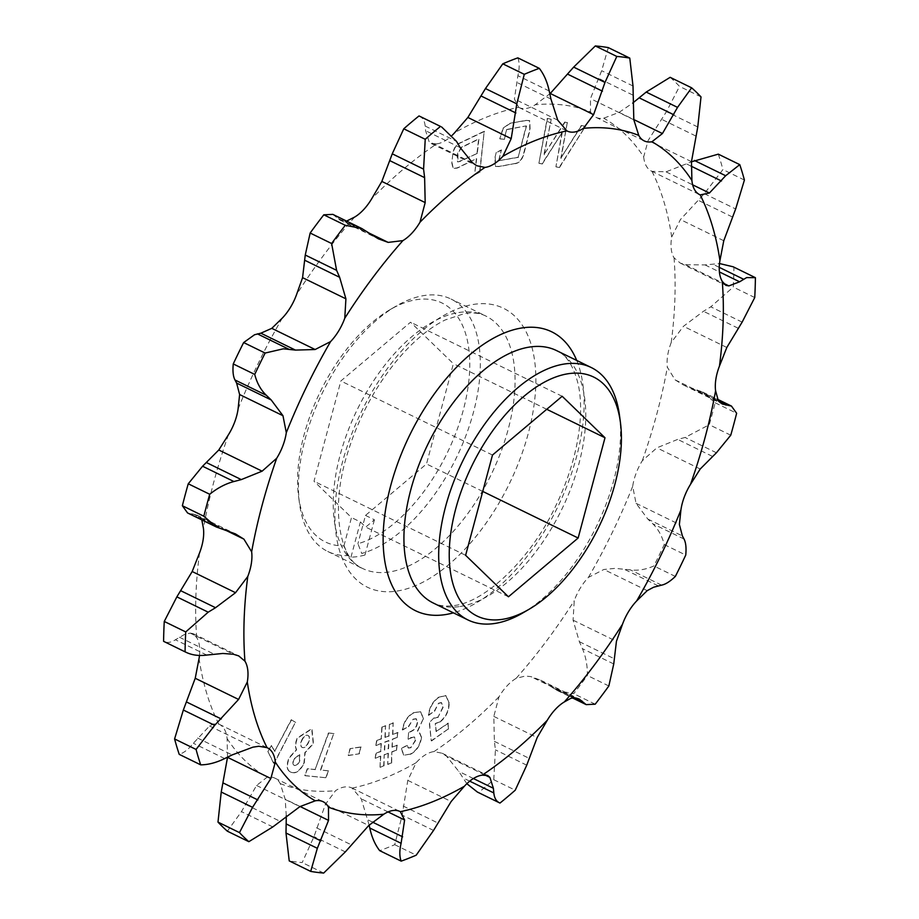 <?xml version="1.0" encoding="UTF-8"?>
<svg xmlns="http://www.w3.org/2000/svg" width="919" height="919" viewBox="0 0 919 919"><rect width="100%" height="100%" fill="white"/><g stroke="black" fill="none" stroke-linecap="round" stroke-linejoin="round"><path stroke-width="0.69" stroke-dasharray="4.59 3.45" d="M347.75 555.604L343.901 545.875A132.968 70.464 -64 0 1 298.56 496.421A132.968 70.464 -64 0 1 389.69 309.864A132.968 70.464 -64 0 1 416.594 299.663A132.968 70.464 -64 0 1 464.623 404.842A132.968 70.464 -64 0 1 357.916 543.726L361.764 553.456A140.458 74.428 116 0 0 468.024 429.862A140.458 74.428 116 0 0 451.045 299.054A140.458 74.428 116 0 0 424.153 295.539A140.458 74.428 116 0 0 395.733 306.314A140.458 74.428 116 0 0 299.479 503.382A140.458 74.428 116 0 0 327.75 551.469A140.458 74.428 116 0 0 347.75 555.604L350.966 557.178A140.458 74.428 116 0 0 357.847 556.546A140.458 74.428 116 0 0 364.969 555.019L361.764 553.456M227.521 757.336L227.096 738.554A38.207 20.241 116 0 0 219.273 724.31A38.207 20.241 116 0 0 218.814 724.103L213.265 723.988L209.578 725.987L193.346 743.264C188.636 749.18 183.926 752.879 179.228 754.361M286.303 815.911L285.189 799.22L280.238 783.597A38.207 20.241 116 0 0 274.838 778.129A38.207 20.241 116 0 0 267.521 777.175A38.207 20.241 116 0 0 267.038 777.256L256.562 785.458L241.467 811.615L227.361 831.19M369.151 825.113L361.259 798.841L352.103 788.111A38.207 20.241 116 0 0 351.782 787.951A38.207 20.241 116 0 0 344.476 786.997A38.207 20.241 116 0 0 335.561 790.662L325.395 804.355L314.011 836.577L302.202 862.562A440.419 233.392 -64 0 1 289.221 860.896M466.829 783.712L458.776 771.386L446.565 756.257L442.177 753.258L434.009 751.581A38.207 20.241 116 0 0 433.527 751.65A38.207 20.241 116 0 0 416.123 762.701L407.795 780.369L402.2 815.142L394.722 844.676A440.419 233.392 -64 0 1 379.696 850.649M733.132 266.774L733.925 267.188A440.419 233.392 -64 0 1 733.27 287.061L710.801 306.82L703.46 311.288L683.46 326.302L671.226 342.523A38.207 20.241 116 0 0 667.355 367.221L675.086 379.857L683.575 385.107L702.725 392.045L715.166 402.775A440.419 233.392 -64 0 1 709.284 424.727L685.092 437.467L677.705 439.397L656.878 447.829L642.301 460.741A38.207 20.241 116 0 0 632.697 486.323L636.04 503.302L647.792 519.04L652.685 523.715C658.199 529.011 662.059 535.961 664.265 544.576A440.419 233.392 -64 0 1 653.869 565.955C645.804 569.562 637.947 570.86 630.273 569.837L615.006 568.379L603.863 569.481L588.424 577.396A38.207 20.241 116 0 0 574.226 600.773L573.088 620.176L579.361 641.692L582.405 648.665C585.84 656.534 587.494 665.471 587.379 675.488A440.419 233.392 -64 0 1 573.72 693.707L557.282 690.514L540.671 680.198L530.826 676.602L525.266 676.028L516.087 678.394A38.207 20.241 116 0 0 499.017 696.751L493.813 716.406L494.376 741.357L495.421 749.87L493.767 779.714A440.419 233.392 -64 0 1 478.5 792.58L477.421 792.075M199.492 655.454A38.207 20.241 116 0 0 196.723 637.614L193.093 633.616L190.141 633.088L184.26 634.592L175.426 639.762C170.957 642.645 167.017 643.174 163.593 641.324M718.302 154.151A440.419 233.392 -64 0 1 722.931 169.567L704.322 193.679L680.428 219.561L671.697 236.999A38.207 20.241 116 0 0 674.052 257.825L680.267 263.087L685.517 264.741L704.999 264.902L719.508 263.546M733.925 267.188L755.407 277.676M332.839 214.38L339.846 220.009L346.589 221.1M550.929 119.183L547.242 118.413L538.902 163.249L541.969 163.881L561.9 132.83L555.915 166.776L559.177 167.453L585.449 126.34L581.279 125.478L560.82 158.229L567.276 122.583L564.737 122.055L543.933 154.737L551.216 119.321L547.242 118.413M389.426 724.241L388.875 735.843L384.958 737.325L385.509 725.723L381.799 727.124L381.247 738.727L376.641 740.473L375.825 745.447L381.029 743.471L380.673 751.374L375.963 753.155L375.147 758.129L380.477 756.107L380.029 767.158L383.728 765.757L384.176 754.717L388.105 753.235L387.669 764.263L391.368 762.862L391.816 751.822L396.261 750.145L397.077 745.171L392.011 747.09L392.379 739.175L396.916 737.463L397.743 732.489L392.585 734.442L393.137 722.839L389.426 724.241L388.875 735.843M325.854 777.623L328.359 770.777L320.432 770.007L333.758 733.5L328.428 732.971L315.114 769.49L307.291 768.721L304.798 775.567L326.142 777.761L328.359 770.777M273.908 763.321L295.413 722.323L291.243 719.715L274.655 751.328L271.197 745.32L267.82 751.765L274.195 763.459L295.413 722.323M496.283 152.324L494.973 157.425L495.238 166.293L498.925 166.431L514.743 163.559C519.281 162.973 522.36 159.171 523.979 152.163L529.803 129.407L529.459 120.561L525.794 120.4L509.976 123.272L503.049 128.132L499.752 138.769L504.106 139.263L506.622 129.476L526.219 125.903L518.201 157.183L498.603 160.756L501.372 149.969L496.283 152.324L494.973 157.425M228.463 434.698A370.196 196.172 116 0 0 203.409 528.218M282.34 318.054A370.196 196.172 116 0 0 238.067 409.116M354.688 217.045A370.196 196.172 116 0 0 296.538 294.666M419.018 115.932C422.579 117.391 424.635 120.757 425.175 126.052L425.612 130.716L429.081 141.583L431.252 143.49L436.755 143.858A370.196 196.172 116 0 0 371.747 198.688M436.755 143.858A38.207 20.241 116 0 0 452.171 135.288M517.822 57.863C519.591 62.366 519.614 68.305 517.891 75.691L514.399 98.988L518.661 107.328A370.196 196.172 116 0 0 454.641 132.738M518.661 107.328A38.207 20.241 116 0 0 518.982 107.489A38.207 20.241 116 0 0 535.203 104.777L550.263 93.474M608.298 47.604L601.669 70.694L590.469 98.62L590.526 111.842A370.196 196.172 116 0 0 535.203 104.777M590.526 111.842A38.207 20.241 116 0 0 595.926 117.31A38.207 20.241 116 0 0 603.726 118.183L619.096 112.371L632.697 103.089M670.158 77.322A440.419 233.392 -64 0 1 679.532 86.397L666.424 111.67L648.136 140.492L643.679 156.885A370.196 196.172 116 0 0 603.726 118.183M643.679 156.885A38.207 20.241 116 0 0 651.502 171.129A38.207 20.241 116 0 0 651.95 171.336L666.068 171.842L691.456 161.836M671.697 236.999A370.196 196.172 116 0 0 651.95 171.336M671.226 342.523A370.196 196.172 116 0 0 674.052 257.825M642.301 460.741A370.196 196.172 116 0 0 667.355 367.221M588.424 577.396A370.196 196.172 116 0 0 632.697 486.323M516.087 678.394A370.196 196.172 116 0 0 574.226 600.773M434.009 751.581A370.196 196.172 116 0 0 499.017 696.751M352.103 788.111A370.196 196.172 116 0 0 416.123 762.701M280.238 783.597A370.196 196.172 116 0 0 335.561 790.662M227.096 738.554A370.196 196.172 116 0 0 267.038 777.256M199.067 658.441A370.196 196.172 116 0 0 218.814 724.103M199.538 552.916A370.196 196.172 116 0 0 196.723 637.614M452.849 153.795L451.815 162.939L452.998 168.545L457.225 167.855L476.387 158.677L474.572 174.667L479.557 172.267L484.233 131.245L460.086 142.813C456.008 144.605 453.595 148.258 452.849 153.795L451.815 162.939M291.197 772.305C295.734 773.798 299.996 770.673 303.971 762.919L304.89 752.489L313.218 743.425L311.656 728.756L297.239 738.003C295.217 742.805 294.919 746.676 296.366 749.605L289.003 757.853C285.958 765.918 286.682 770.731 291.197 772.305L290.324 771.937L291.197 772.305M359.042 753.66L360.834 746.929L350.013 748.652L348.221 755.384L359.329 753.798L360.834 746.929M408.599 732.581L408.082 739.117L414.216 736.831L415.308 740.369L410.827 747.538L408.151 747.917L407.151 745.263L401.166 748.503L403.671 755.073L410.15 754.166C416.227 751.03 419.937 745.378 421.281 737.233L418.892 731.467L417.398 731.099L423.222 718.888L420.592 711.57L413.493 712.73C407.462 716.016 403.728 721.725 402.315 729.858L408.289 726.642L413.113 719.186L416.066 718.704L417.226 722.196C416.721 726.366 414.906 729.249 411.781 730.869L408.599 732.581L408.082 739.117M434.021 717.854L429.265 722.656L431.241 740.806L448.15 729.043L448.081 723.138L436.077 731.478L435.238 723.506L439.787 721.852C445.876 716.992 448.886 710.64 448.84 702.794L445.784 695.499L438.501 697.28C432.631 701.53 429.276 707.504 428.415 715.2L434.342 711.076L438.547 703.219L441.292 702.553L442.855 707.17L438.087 717.084L434.021 717.854L429.265 722.656M201.801 519.89L196.712 514.985L187.545 512.928M323.683 873.05L302.202 862.562M394.722 844.676L416.204 855.175M499.982 803.068L478.5 792.58M493.767 779.714L515.237 790.202M608.849 685.976L587.379 675.488M595.202 704.195L573.72 693.707M675.35 576.443L653.869 565.955M664.265 544.576L685.746 555.065M730.754 435.215L709.284 424.727M715.166 402.775L736.636 413.263M754.74 297.549L733.27 287.061M744.413 180.055L722.931 169.567M701.013 96.897L679.532 86.397M619.521 415.618A140.458 74.428 -64 0 1 523.267 612.686M343.901 545.875L351.495 517.569L313.999 481.246L340.857 380.983L410.552 322.213L453.377 363.694L426.508 463.957L365.498 515.41L357.916 543.726M365.498 515.41L374.424 519.775L365.739 527.092L360.409 521.923L351.495 517.569M508.448 596.787L365.739 527.092M482.739 491.412L426.508 463.957M546.736 409.288L453.377 363.694M562.175 396.273L410.552 322.213M492.492 455.043L340.857 380.983M465.623 555.306L313.999 481.246M374.424 519.775L364.969 555.019M350.966 557.178L360.409 521.923M495.261 157.574L495.525 166.431L499.212 166.569L514.743 163.559M515.031 163.697C519.568 163.111 522.647 159.309 524.267 152.301L523.979 152.163M524.267 152.301L530.091 129.545L529.746 120.699L525.794 120.4M526.082 120.538L509.976 123.272M510.263 123.41L503.049 128.132M503.336 128.269L499.752 138.769M500.039 138.907L504.106 139.263M504.393 139.401L506.622 129.476M506.909 129.613L526.219 125.903M526.495 126.041L518.201 157.183M518.488 157.321L498.603 160.756M498.891 160.894L501.372 149.969M501.648 150.107L496.57 152.462M452.102 163.077L453.285 168.682L457.513 167.993L476.387 158.677M476.674 158.815L474.572 174.667M474.859 174.805L479.557 172.267M479.844 172.404L484.233 131.245M484.52 131.383L460.362 142.95C456.295 144.742 453.883 148.396 453.136 153.933M477.294 153.416L457.869 162.066L457.995 153.197L461.729 147.339L478.914 139.114L477.294 153.416L459.81 161.503L457.582 161.928L457.053 158.769L457.708 153.059L461.441 147.201L478.638 138.976L477.007 153.278M295.7 722.46L291.243 719.715M291.53 719.853L274.655 751.328M274.942 751.478L271.197 745.32M271.484 745.458L267.82 751.765M268.107 751.903L273.46 763.034M304.258 763.057L305.177 752.638L313.505 743.563L311.943 728.893L297.526 738.141C295.504 742.943 295.206 746.814 296.653 749.743L289.29 757.991C286.234 766.055 286.969 770.869 291.472 772.442C296.021 773.936 300.283 770.811 304.258 763.057L303.971 762.919M294.562 765.504L294.264 765.378C292.564 764.505 292.437 762.379 293.908 759.002L299.445 754.499L299.479 760.898C297.94 764.24 296.205 765.734 294.275 765.366L294.562 765.504C292.839 764.642 292.724 762.517 294.195 759.14L299.732 754.637L299.755 761.035C298.227 764.378 296.492 765.872 294.562 765.504M301.937 740.381C303.741 736.59 305.74 734.947 307.934 735.453L307.647 735.315C309.657 736.234 309.852 738.612 308.221 742.46C306.429 746.251 304.43 747.905 302.225 747.446L302.512 747.584C300.524 746.63 300.329 744.229 301.937 740.381L301.65 740.232C303.454 736.441 305.453 734.809 307.647 735.315L307.934 735.453C309.944 736.372 310.14 738.761 308.508 742.609C306.716 746.389 304.717 748.043 302.512 747.584L302.225 747.446C300.237 746.481 300.042 744.08 301.65 740.232M328.646 770.915L320.432 770.007M320.72 770.145L333.758 733.5M334.045 733.638L328.428 732.971M328.715 733.121L315.114 769.49M315.389 769.628L307.291 768.721M307.578 768.87L304.798 775.567M305.074 775.716L326.142 777.761M361.121 747.067L350.013 748.652M350.3 748.79L348.221 755.384M348.508 755.521L359.329 753.798M389.162 735.993L384.958 737.325M385.245 737.463L385.509 725.723M385.796 725.861L381.799 727.124M382.086 727.262L381.247 738.727M381.534 738.865L376.641 740.473M376.928 740.611L375.825 745.447M376.101 745.585L381.029 743.471M381.316 743.609L380.673 751.374M380.96 751.512L375.963 753.155M376.25 753.293L375.147 758.129M375.434 758.267L380.477 756.107M380.765 756.245L380.029 767.158M380.317 767.296L383.728 765.757M384.016 765.895L384.176 754.717M384.452 754.855L388.105 753.235M388.392 753.373L387.669 764.263M387.944 764.413L391.368 762.862M391.655 763.011L391.816 751.822M392.103 751.972L396.261 750.145M396.548 750.283L397.077 745.171M397.364 745.309L392.011 747.09M392.298 747.227L392.379 739.175M392.654 739.324L396.916 737.463M397.203 737.601L397.743 732.489M398.03 732.627L392.585 734.442M392.873 734.58L393.137 722.839M393.424 722.977L389.713 724.379M384.647 750.122L385.027 742.207L388.944 740.725L388.588 748.629L384.36 749.973L384.739 742.07L388.657 740.588L388.3 748.491L384.36 749.973M408.369 739.267L411.275 737.394M411.563 737.532L414.503 736.981L415.308 740.369M415.595 740.507L410.827 747.538M411.115 747.687L408.438 748.055L407.151 745.263M407.427 745.401L401.166 748.503M401.442 748.64L403.958 755.211L410.15 754.166M410.437 754.304C416.514 751.168 420.224 745.527 421.568 737.371L421.281 737.233M421.568 737.371L419.179 731.616L417.398 731.099M417.685 731.237L423.222 718.888M423.51 719.026L420.879 711.708L413.493 712.73M413.78 712.868C407.749 716.154 404.015 721.863 402.602 730.008L402.315 729.858M402.602 730.008L408.289 726.642M408.576 726.78L413.113 719.186M413.401 719.336L416.353 718.842L417.226 722.196M417.513 722.334C417.008 726.504 415.181 729.387 412.068 731.007L408.886 732.719M547.517 118.562L538.902 163.249M539.189 163.387L541.969 163.881M542.256 164.019L561.9 132.83M562.187 132.968L555.915 166.776M556.202 166.913L559.177 167.453M559.464 167.591L585.449 126.34M585.736 126.477L581.279 125.478M581.555 125.616L560.82 158.229M561.107 158.367L567.276 122.583M567.563 122.721L564.737 122.055M565.024 122.193L543.933 154.737M544.22 154.874L551.216 119.321M429.552 722.793L431.241 740.806M431.528 740.944L448.15 729.043M448.438 729.181L448.081 723.138M448.369 723.276L436.077 731.478M436.364 731.616L435.238 723.506M435.526 723.655L439.787 721.852M440.075 721.989C446.163 717.13 449.173 710.778 449.127 702.932L448.84 702.794M449.127 702.932L446.071 695.637L438.501 697.28M438.788 697.418C432.918 701.668 429.564 707.641 428.702 715.338L428.415 715.2M428.702 715.338L434.342 711.076M434.63 711.214L438.547 703.219M438.834 703.357L441.579 702.69L442.855 707.17M443.142 707.308L438.087 717.084M438.363 717.222L434.607 718.107M434.894 718.244L434.308 717.992M458.903 312.506A140.458 74.428 -64 0 1 485.795 316.021A140.458 74.428 -64 0 1 500.798 452.263A140.458 74.428 -64 0 1 389.392 571.951A140.458 74.428 -64 0 1 362.5 568.436A140.458 74.428 -64 0 1 347.497 432.206A140.458 74.428 -64 0 1 458.903 312.506M396.974 591.066A155.208 82.25 116 0 0 528.264 433.446A155.208 82.25 116 0 0 473.79 304.373A155.208 82.25 116 0 0 342.511 461.993A155.208 82.25 116 0 0 396.974 591.066M460.097 606.494A140.458 74.428 116 0 0 571.503 486.794A140.458 74.428 116 0 0 556.5 350.564C566.609 354.906 573.904 366.44 578.384 385.164C581.934 402.384 581.245 422.935 576.339 446.795C572.112 466.565 565.242 486.277 555.719 505.944C530.286 560.28 484.324 602.324 454.204 605.541C445.818 606.712 438.822 605.851 433.205 602.979A140.458 74.428 116 0 0 460.097 606.494M576.707 360.432A155.208 82.25 -64 0 1 557.523 507.38A155.208 82.25 -64 0 1 453.412 612.847M209.578 725.987L252.932 747.158M256.562 785.458L299.904 806.629M325.395 804.355L368.737 825.526M407.795 780.369L451.137 801.54M493.813 716.406L537.155 737.578M179.389 637.2L214.001 654.098M647.206 590.653L603.863 569.481M334.7 215.712L366.038 231.025M200.572 517.971L225.741 530.263M190.141 633.088L233.483 654.259M300.111 806.503L285.189 799.22M388.059 811.925L361.259 798.841M484.681 774.866L446.565 756.257M574.168 697.774L530.826 676.602M573.088 620.176L616.431 641.347M636.04 503.302L679.382 524.462M700.221 469L656.878 447.829M675.086 379.857L718.428 401.029M726.814 347.474L683.46 326.302M685.517 264.741L723.437 283.27M723.77 240.732L680.428 219.561M666.068 171.842L692.65 184.834M691.479 161.664L648.136 140.492M619.096 112.371L633.777 119.539M633.811 119.78L590.469 98.62M557.741 120.159L514.399 98.988M472.435 162.743L429.081 141.583M368.841 232.955L344.832 221.226M206.764 655.063L175.426 639.762M197.516 738.014L232.116 754.924M224.684 758.566L193.346 743.264M245.155 804.228L279.755 821.126M272.805 826.928L241.467 811.615M316.55 827.835L351.161 844.745M345.337 851.89L314.011 836.577M372.482 822.091L368.048 819.92M403.108 806.009L437.72 822.907M433.538 830.443L402.2 815.142M473.4 778.531L458.776 771.386M469.712 781.161L462.498 777.646M494.376 741.357L528.988 758.255M526.748 765.182L495.421 749.87M575.535 697.9L547.517 684.207M552.962 687.975L573.077 697.797M579.361 641.692L613.961 658.601M613.743 663.966L582.405 648.665M658.153 585.817L623.541 568.907M661.6 585.139L630.273 569.837M647.792 519.04L682.392 535.938M684.023 539.028L652.685 523.715M712.305 456.306L677.705 439.397M716.418 452.768L685.092 437.467M691.433 388.174L719.037 401.66M717.521 399.754L697.774 390.104M738.06 328.186L703.46 311.288M742.138 322.132L710.801 306.82M704.999 264.902L719.405 271.932M719.244 267.36L712.236 263.937M732.305 216.941L697.705 200.032M704.322 193.679L735.659 208.981M686.884 164.076L691.122 166.155M695.729 135.966L661.129 119.056M697.762 126.971L666.424 111.67M632.743 95.025L598.143 78.126M633.007 85.995L601.669 70.694M550.952 99.08L516.352 82.17M549.217 90.992L517.891 75.691M460.224 147.614L425.612 130.716M425.175 126.052L456.502 141.354M371.483 234.793L336.882 217.883M192.967 513.916L227.567 530.826M221.226 528.896L189.888 513.595M327.75 551.469L362.5 568.436C341.638 561.199 329.22 512.791 346.888 455.387C357.709 419.248 374.722 387.209 397.916 359.272C413.711 340.8 429.472 327.692 445.198 319.961L464.796 313.459C473.182 312.288 480.177 313.149 485.795 316.021L451.045 299.054M193.093 633.616L238.733 655.913M219.273 724.31L267.498 747.871M274.838 778.129L323.074 801.69M351.782 787.951L400.018 811.511M442.177 753.258L487.748 775.51M680.267 263.087L725.907 285.384M651.502 171.129L699.727 194.69M595.926 117.31L644.162 140.871M518.982 107.489L567.218 131.049M431.252 143.49L476.823 165.742M540.671 680.198L578.89 698.865M557.282 690.514L572.411 697.9M683.575 385.095L722.035 403.889M702.725 392.045L717.199 399.11M339.858 220.009L377.812 238.549M196.7 514.985L234.885 533.64M298.56 496.421L299.479 503.382M389.69 309.864L395.733 306.314"/><path stroke-width="1.38" d="M568.218 373.723A132.968 70.464 116 0 0 455.744 508.758A132.968 70.464 116 0 0 502.406 619.337A132.968 70.464 116 0 0 529.31 609.136A132.968 70.464 116 0 0 620.44 422.579A132.968 70.464 116 0 0 568.218 373.723M529.31 609.136L523.267 612.686A140.458 74.428 -64 0 1 494.847 623.461A140.458 74.428 -64 0 1 467.955 619.946A140.458 74.428 -64 0 1 452.952 483.716A140.458 74.428 -64 0 1 564.369 364.016A140.458 74.428 -64 0 1 591.25 367.531A140.458 74.428 -64 0 1 619.521 415.618L620.44 422.579M247.303 682.001L238.572 699.439L214.678 725.321L196.069 749.433A440.419 233.392 116 0 0 200.698 764.849C208.211 764.803 216.195 762.713 224.684 758.566L232.116 754.924L252.932 747.158L258.882 746.262L267.05 747.664A370.196 196.172 -64 0 1 247.303 682.001A38.207 20.241 116 0 0 244.948 661.175A370.196 196.172 -64 0 1 247.774 576.477A38.207 20.241 116 0 0 251.645 551.779A370.196 196.172 -64 0 1 276.699 458.259A38.207 20.241 116 0 0 286.303 432.677A370.196 196.172 -64 0 1 330.576 341.604A38.207 20.241 116 0 0 344.774 318.227A370.196 196.172 -64 0 1 402.913 240.606A38.207 20.241 116 0 0 419.983 222.249A370.196 196.172 -64 0 1 484.991 167.419A38.207 20.241 116 0 0 502.877 156.299A370.196 196.172 -64 0 1 566.897 130.889A38.207 20.241 116 0 0 567.218 131.049A38.207 20.241 116 0 0 583.439 128.338A370.196 196.172 -64 0 1 638.762 135.403A38.207 20.241 116 0 0 644.162 140.871A38.207 20.241 116 0 0 651.962 141.744A370.196 196.172 -64 0 1 691.904 180.446A38.207 20.241 116 0 0 699.727 194.69A38.207 20.241 116 0 0 700.186 194.897A370.196 196.172 -64 0 1 719.933 260.559A38.207 20.241 116 0 0 722.277 281.386A370.196 196.172 -64 0 1 719.462 366.084A38.207 20.241 116 0 0 715.591 390.782A370.196 196.172 -64 0 1 690.537 484.302A38.207 20.241 116 0 0 680.933 509.884A370.196 196.172 -64 0 1 636.66 600.946A38.207 20.241 116 0 0 622.462 624.334A370.196 196.172 -64 0 1 564.312 701.955A38.207 20.241 116 0 0 547.253 720.312A370.196 196.172 -64 0 1 482.245 775.142A38.207 20.241 116 0 0 481.763 775.211A38.207 20.241 116 0 0 464.359 786.262A370.196 196.172 -64 0 1 400.339 811.672A38.207 20.241 116 0 0 400.018 811.511A38.207 20.241 116 0 0 392.712 810.558A38.207 20.241 116 0 0 383.797 814.223A370.196 196.172 -64 0 1 328.474 807.158A38.207 20.241 116 0 0 323.074 801.69A38.207 20.241 116 0 0 315.757 800.725A38.207 20.241 116 0 0 315.274 800.817A370.196 196.172 -64 0 1 275.321 762.115A38.207 20.241 116 0 0 267.498 747.871A38.207 20.241 116 0 0 267.05 747.664M275.321 762.115L270.864 778.508L252.576 807.33L239.468 832.603A440.419 233.392 116 0 0 248.842 841.678L272.805 826.928L299.904 806.629L315.274 800.817M328.474 807.158L328.531 820.38L317.331 848.306L310.702 871.396A440.419 233.392 116 0 0 323.683 873.05L345.337 851.89L368.737 825.526L383.797 814.223M400.339 811.672L404.601 820.012L401.109 843.309C399.386 850.626 399.409 856.565 401.178 861.137A440.419 233.392 116 0 0 416.204 855.175L433.538 830.443L451.137 801.54L464.359 786.262M482.245 775.142L487.748 775.521L489.919 777.417L493.388 788.284L493.825 792.948C494.342 798.197 496.398 801.575 499.982 803.068A440.419 233.392 116 0 0 515.237 790.202L526.748 765.182L537.155 737.578L547.253 720.312M564.312 701.955L570.871 698.302L574.168 697.774L579.154 698.991L586.161 704.62L595.202 704.195A440.419 233.392 116 0 0 608.849 685.976L613.743 663.966L616.431 641.347L622.462 624.334M247.774 576.477L235.54 592.698L215.54 607.712L208.199 612.18L185.73 631.939A440.419 233.392 116 0 0 185.075 651.812C191.301 655.063 198.527 656.143 206.764 655.063L222.857 653.455L233.483 654.259L238.733 655.913L244.948 661.175M636.66 600.946L647.206 590.653L653.604 587.23L661.6 585.139C665.505 584.381 670.089 581.474 675.35 576.443A440.419 233.392 116 0 0 685.746 555.065C686.436 547.919 685.861 542.578 684.023 539.028L682.392 535.938L679.382 524.462L680.933 509.884M719.508 263.546L733.132 266.774L755.407 277.676L746.63 277.595L739.611 281.8L728.859 285.912L725.907 285.384L722.277 281.386M691.456 161.836L718.302 154.151L739.772 164.639L725.654 175.736L709.422 193.013L700.186 194.897M276.699 458.259L262.122 471.171L241.295 479.603L233.908 481.533C225.592 483.727 217.527 487.978 209.716 494.273A440.419 233.392 116 0 0 203.834 516.225L216.275 526.955L187.545 512.928L182.364 505.737A440.419 233.392 -64 0 1 188.246 483.785L202.582 466.232L218.779 450L228.463 434.698A38.207 20.241 116 0 0 238.067 409.116L239.618 394.538L236.608 383.062L234.977 379.972C233.139 376.491 232.564 371.138 233.254 363.935A440.419 233.392 -64 0 1 243.65 342.557L254.54 334.746L260.847 333.183L271.794 328.347L282.34 318.054A38.207 20.241 116 0 0 296.538 294.666L302.569 277.653L305.257 255.034L310.151 233.024A440.419 233.392 -64 0 1 323.798 214.805L332.839 214.38L361.718 228.486L345.28 225.293A440.419 233.392 116 0 0 331.621 243.512L336.595 270.335L339.639 277.308L345.912 298.824L344.774 318.227M402.913 240.606L388.174 242.398L378.329 238.802L361.718 228.486M330.576 341.604L315.137 349.519L295.458 350.093L283.351 348.818L265.132 353.045A440.419 233.392 116 0 0 254.735 374.424C256.895 382.959 260.755 389.92 266.315 395.285L271.208 399.96L282.96 415.698L286.303 432.677M346.589 221.1L354.688 217.045A38.207 20.241 116 0 0 371.747 198.688L381.844 181.422L392.252 153.818L403.763 128.798A440.419 233.392 -64 0 1 419.018 115.932L440.5 126.42A440.419 233.392 116 0 0 425.233 139.286L423.579 169.13L424.624 177.643L425.187 202.594L419.983 222.249M452.171 135.288A38.207 20.241 116 0 0 454.641 132.738L467.863 117.46L485.462 88.557L502.796 63.825A440.419 233.392 -64 0 1 517.822 57.863L539.304 68.351A440.419 233.392 116 0 0 524.278 74.324L516.8 103.858L511.205 138.631L502.877 156.299M200.698 764.849L179.228 754.361A440.419 233.392 -64 0 1 174.587 738.945L183.34 710.019L195.23 678.268L199.067 658.441A38.207 20.241 116 0 0 199.492 655.454M163.593 641.324L185.868 652.226L163.593 641.324A440.419 233.392 -64 0 1 164.26 621.451L176.862 596.868L192.186 571.526L199.538 552.916A38.207 20.241 116 0 0 203.409 528.218L201.801 519.89M216.275 526.955L235.425 533.893L243.914 539.143L251.645 551.779M466.829 783.712L477.421 792.075L499.982 803.068M690.537 484.302L700.221 469L716.418 452.768L730.754 435.215A440.419 233.392 116 0 0 736.636 413.263L731.455 406.083L722.288 404.015L718.428 401.029L715.591 390.782M719.462 366.084L726.814 347.474L742.138 322.132L754.74 297.549A440.419 233.392 116 0 0 755.407 277.676M719.933 260.559L723.77 240.732L735.659 208.981L744.413 180.055A440.419 233.392 116 0 0 739.772 164.639M691.904 180.446L691.479 161.664L697.762 126.971L701.013 96.897A440.419 233.392 116 0 0 691.639 87.81L677.533 107.385L662.438 133.542L651.962 141.744M638.762 135.403L633.811 119.78L633.007 85.995L629.779 58.104A440.419 233.392 116 0 0 616.798 56.438L604.989 82.423L593.605 114.645L583.439 128.338M566.897 130.889L557.741 120.159L550.952 99.08L549.217 90.992C547.264 81.883 543.956 74.336 539.304 68.351M484.991 167.419L476.823 165.742L472.435 162.743L460.224 147.614L456.502 141.354L441.579 126.925M185.73 631.939L164.26 621.451M196.069 749.433L174.587 738.945M248.842 841.678L227.361 831.19A440.419 233.392 -64 0 1 217.987 822.103L221.238 792.029L227.521 757.336L270.864 778.508M239.468 832.603L217.987 822.103M310.702 871.396L289.221 860.896L285.993 833.005L286.303 815.911M401.178 861.137L379.696 850.649C375.078 844.756 371.77 837.209 369.783 828.008L369.151 825.113M632.697 103.089L646.195 92.072L670.158 77.322L691.639 87.81M593.605 114.645L550.263 93.474L573.663 67.11L595.317 45.95A440.419 233.392 -64 0 1 608.298 47.604L629.779 58.104M595.317 45.95L616.798 56.438M502.796 63.825L524.278 74.324M425.233 139.286L403.763 128.798M440.5 126.42L419.018 115.932M331.621 243.512L310.151 233.024M345.28 225.293L323.798 214.805M254.735 374.424L233.254 363.935M265.132 353.045L243.65 342.557M209.716 494.273L188.246 483.785M182.364 505.737L203.834 516.225M605.001 437.754L578.143 538.017L508.448 596.787L465.623 555.306L492.492 455.043L562.175 396.273L605.001 437.754L546.736 409.288M578.143 538.017L482.739 491.412M591.25 367.531L556.5 350.564A140.458 74.428 116 0 0 529.608 347.049A140.458 74.428 116 0 0 418.202 466.737A140.458 74.428 116 0 0 433.205 602.979L467.955 619.946M453.412 612.847A155.208 82.25 -64 0 1 445.21 614.627A155.208 82.25 -64 0 1 390.736 485.554A155.208 82.25 -64 0 1 522.026 327.934A155.208 82.25 -64 0 1 576.707 360.432M257.4 333.861L288.727 349.163M225.741 530.263L243.914 539.143M235.54 592.698L192.186 571.526M238.572 699.439L195.23 678.268M328.531 820.38L300.111 806.503M404.601 820.012L388.059 811.925M489.919 777.417L484.681 774.866M723.437 283.27L728.859 285.912M692.65 184.834L709.422 193.013M633.777 119.539L662.438 133.542M467.863 117.46L511.205 138.631M381.844 181.422L425.187 202.594M388.174 242.398L368.841 232.955M302.569 277.653L345.912 298.824M315.137 349.519L271.794 328.347M239.618 394.538L282.96 415.698M262.122 471.171L218.779 450M215.54 607.712L180.94 590.814M176.862 596.868L208.199 612.18M221.295 718.968L186.695 702.059M183.34 710.019L214.678 725.321M257.871 799.944L223.271 783.034M221.238 792.029L252.576 807.33M320.857 840.874L286.257 823.975M285.993 833.005L317.331 848.306M402.648 836.83L372.482 822.091M401.109 843.309L369.783 828.008M493.388 788.284L473.4 778.531M493.825 792.948L469.712 781.161M582.118 701.117L575.535 697.9M573.077 697.797L584.3 703.288M719.037 401.66L726.033 405.084M729.112 405.405L717.521 399.754M719.405 271.932L739.611 281.8M743.574 279.238L719.244 267.36M691.122 166.155L721.484 180.986M725.654 175.736L694.316 160.434M639.245 97.873L673.845 114.772M677.533 107.385L646.195 92.072M567.839 74.255L602.45 91.165M604.989 82.423L573.663 67.11M481.28 96.093L515.892 112.991M516.8 103.858L485.462 88.557M390.012 160.745L424.624 177.643M423.579 169.13L392.252 153.818M305.039 260.399L339.639 277.308M336.595 270.335L305.257 255.034M295.458 350.093L260.847 333.183M236.608 383.062L271.208 399.96M266.315 395.285L234.977 379.972M241.295 479.603L206.695 462.694M233.908 481.533L202.582 466.232M572.411 697.9L586.023 704.551M717.199 399.11L731.455 406.072"/></g></svg>
